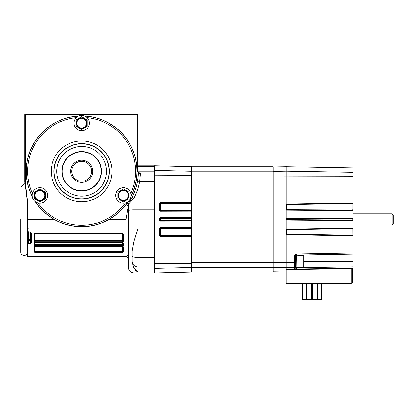 <?xml version="1.0" encoding="UTF-8"?>
<svg xmlns="http://www.w3.org/2000/svg" width="414" height="414" viewBox="0 0 414 414"><rect width="100%" height="100%" fill="white"/><g stroke="black" fill="none" stroke-linecap="round" stroke-linejoin="round"><path stroke-width="0.62" d="M191.594 235.825A0.445 0.44 0 0 1 191.418 235.866L160.342 235.928A0.445 0.44 0 0 1 159.897 235.488L159.897 228.383L160.332 228.357L160.342 227.943L191.418 228.011L191.408 228.424L160.332 228.357L160.332 235.462L191.408 235.395L191.594 236.347L191.594 175.345L154.355 175.158L154.355 165.76L191.594 166.676L191.594 175.345M191.594 166.759L273.162 166.759L273.162 271.998L191.594 271.998M352.961 231.136L352.961 235.255L352.097 235.204L352.123 228.533L352.961 228.15L352.961 220.605L286.271 220.082L286.271 218.675L352.961 218.152L352.961 210.71L286.281 210.188L286.302 204.004L352.961 202.907L352.961 167.898L286.24 166.733L286.24 171.163L352.961 172.302M286.333 204.035L352.961 202.938L352.097 203.429L286.353 204.511L286.302 204.004M352.961 208.273L352.961 207.621M352.961 218.582L352.961 218.199L352.961 218.934L352.961 218.582L286.328 219.151L286.328 219.606L352.117 220.119L352.117 218.194L352.961 218.152M287.13 269.178L286.24 269.188L286.24 171.163L273.162 171.386M352.961 268.205L351.626 268.225L352.951 268.469L352.951 270.854L352.961 254.056L296.636 255.04A1.33 1.33 0 0 0 295.327 256.369L294.457 256.525C294.613 255.236 295.337 254.367 296.636 253.927L352.961 252.938L352.961 235.851L286.302 234.754L286.281 229.165L352.961 228.062M352.961 254.056L352.961 252.938M296.636 267.035L296.636 267.729L295.327 267.729L295.327 256.369L296.636 253.927L296.636 255.95M352.961 266.89L296.636 267.729L296.636 269.038L351.207 268.225L351.626 268.225L351.522 268.66L286.24 269.628L286.24 281.882L351.207 281.882L351.207 268.225M352.961 235.851L286.302 234.754M352.961 235.178L352.961 228.657L352.123 228.533L286.343 229.625L286.281 229.165M352.961 220.605L286.271 220.082M286.328 219.151L286.271 218.675M352.961 210.71L286.281 210.188M352.961 203.579L352.097 203.553L352.961 203.502L352.961 202.907M352.961 209.877L352.097 209.862L352.097 203.553M286.317 210.152L286.338 209.727L352.961 210.11L352.961 210.617L352.128 210.245L352.097 209.862M352.961 220.569L352.117 220.119L352.961 220.005L352.961 218.934L352.097 218.934M352.961 228.88L352.097 228.895M286.333 234.717L286.353 234.246L352.961 235.255L352.961 235.773L352.097 235.204M286.307 220.046L286.328 219.606M352.961 230.484L352.961 228.15M352.961 220.517L352.961 219.824L352.097 219.824M351.186 283.212A1.33 1.33 0 0 0 352.516 281.882A1.33 1.33 0 0 1 351.186 283.212A1.33 1.33 0 0 0 352.516 281.882L352.516 268.903L352.516 281.882L351.207 281.882L351.186 283.212L286.24 283.212L286.24 281.882M296.657 267.035L295.327 267.035L295.327 267.765L296.636 269.038L296.626 269.473L296.636 269.038L294.457 268.639L294.457 267.454L273.162 267.372M286.24 269.628L286.24 269.188L296.533 269.038L296.533 269.473M352.951 268.469A0.445 0.44 -0 0 0 352.516 268.903L352.516 271.299L352.516 268.903L351.522 268.66M295.327 267.729L295.327 267.765A0.885 0.875 180 0 1 294.457 268.639M286.343 229.625L286.353 234.246M286.353 204.511L286.338 209.727M303.219 255.505L303.219 267.475L303.928 266.766L303.928 256.219L303.219 255.505L296.657 255.728L296.879 267.475L296.879 255.505M303.219 267.475L296.879 267.475M191.594 228.047A0.445 0.44 180 0 0 191.418 228.011L160.342 227.943A0.445 0.44 180 0 0 159.897 228.383L160.353 227.488L159.468 228.378L159.897 228.362L159.897 235.509L159.468 235.545L160.353 236.43L160.332 235.462L159.897 235.488M159.897 210.395L159.468 210.374L160.353 211.269L159.897 210.395L159.897 203.248L160.353 202.327L159.468 203.212L160.332 203.295L160.342 202.824L191.418 202.891L191.594 203.357M191.594 210.71A0.445 0.44 -0 0 1 191.418 210.747L191.428 211.202L191.594 210.742L160.342 210.845L160.332 210.4L191.408 210.333L191.418 210.747L160.342 210.814A0.445 0.44 0 0 1 159.897 210.374L159.897 203.269A0.445 0.44 180 0 1 160.342 202.824L191.418 202.891A0.445 0.44 180 0 1 191.594 202.927M191.594 218.209A0.445 0.44 180 0 0 191.418 218.168L191.408 218.613L160.332 218.545L160.342 218.106L191.418 218.168L160.342 218.08L159.897 218.525L159.897 220.232L159.468 220.232L160.353 221.123L159.897 220.232A0.445 0.44 0 0 0 160.342 220.652L160.332 220.212L191.408 220.144L191.418 220.584L160.342 220.678L191.418 220.584A0.445 0.44 0 0 0 191.594 220.548M34.445 240.907A0.445 0.259 0 0 1 34 241.165L34.885 241.89L34.885 241.238L122.663 241.238L123.103 240.907L123.103 234.112L122.663 233.625L122.663 241.181L34.885 241.181L34.885 240.534A0.445 0.259 180 0 0 34.885 241.181L34.445 240.907L34.445 234.112L34.885 233.693A0.445 0.44 -0 0 0 34.445 234.133L34.885 233.951L34.885 240.534L122.663 240.534A0.445 0.259 180 0 1 123.103 240.793L123.103 234.133L122.663 233.951L34.885 233.951L122.663 233.693A0.445 0.44 180 0 1 123.103 234.133M34.445 244.829A0.445 0.326 180 0 0 34.885 245.155L34.885 244.519L122.663 244.519A0.445 0.31 180 0 1 122.663 245.155L34.885 245.279L34.445 244.979L34.445 243.116A0.445 0.29 180 0 1 34.885 242.827L34.885 244.519A0.445 0.31 180 0 0 34.445 244.829M34.445 251.319L34.885 251.572L34.445 251.5L34.445 246.78L34.445 251.319A0.445 0.388 180 0 1 34.885 250.931L122.663 250.931A0.445 0.388 180 0 1 123.103 251.319L123.103 246.78A0.445 0.331 0 0 0 123.548 247.111L123.548 251.888L122.663 252.317L34.885 252.317L34 251.888A0.445 0.388 0 0 0 34.445 251.5M126.803 255.091L128.014 256.318M128.045 256.395L128.2 257.244C128.092 255.857 127.352 255.086 125.985 254.931L125.985 219.379L128.2 206.338M132.19 262.233L132.19 251.024L133.965 241.398L132.19 251.024L132.19 262.233L133.965 268.194L133.965 272.929C130.467 272.588 128.542 270.668 128.2 267.165L128.2 219.379M159.897 235.509L160.342 235.949L191.594 235.845L191.594 272.081L154.355 272.997L154.355 175.158M191.594 227.571L191.418 227.979L191.594 227.571M137.055 171.965L138.395 171.996L138.385 172.55A56.744 56.744 0 0 0 138.395 171.996M128.2 258.641L128.154 258.186A4.435 2.774 167.5 0 1 128.2 257.244L128.2 204.511A2.215 2.215 0 0 1 128.583 203.264L131.999 197.545C134.638 192.458 136.47 187.097 137.495 181.456L138.178 176.354C137.262 186.129 134.058 195.092 128.552 203.243L128.2 203.755A56.744 56.744 0 0 0 138.172 176.354L138.385 172.55L140.501 173.057L139.673 181.456C138.612 187.314 136.708 192.888 133.965 198.177L128.2 204.511L128.2 203.755L128.2 206.281L128.2 203.755L127.962 204.097L127.051 203.062M159.897 220.212L160.332 220.212L160.332 218.545L159.897 218.545A0.445 0.44 180 0 1 160.342 218.106L160.353 217.635L159.468 218.52L159.897 218.525M34.885 242.402L34 243.37A0.445 0.285 -0 0 0 34.445 243.085L34.445 244.979A0.445 0.31 0 0 1 34 245.285L34.885 245.926L34.885 245.279L122.663 245.279L122.663 242.827A0.445 0.29 180 0 1 123.103 243.116A0.445 0.44 0 0 0 122.663 242.671L123.103 243.085A0.445 0.285 0 0 0 123.548 243.37L122.663 242.402L34.885 242.402L34.445 243.085M34.885 245.926L122.663 245.926L123.548 245.285A0.445 0.31 0 0 1 123.103 244.979L123.103 243.085M123.103 234.112L123.548 234.288L122.663 233.351L34.885 233.351L34 234.288L34.445 234.112M123.103 240.793A0.445 0.383 180 0 1 122.663 241.181L122.663 241.89L123.548 241.165A0.445 0.259 0 0 1 123.103 240.907M34 251.888L34 247.111L34.885 246.118L122.663 246.118L123.548 247.111M28.68 243.458L27.795 244.141L27.795 241.419A0.885 0.766 180 0 1 28.68 240.653L28.68 239.442L30.455 239.442L30.455 240.653L28.68 240.653L28.68 243.458L30.455 243.458L30.455 240.653A0.885 0.766 180 0 0 31.34 239.887A0.885 0.445 0 0 0 30.455 239.442L30.455 231.938L28.68 231.938L28.68 239.442A0.885 0.445 180 0 1 27.795 238.997M128.2 258.833C128.061 257.498 127.321 256.758 125.985 256.618L27.795 256.618L27.795 202.777L25.342 182.103L25.342 114.559L24.69 114.559L24.69 182.139L25.342 182.103M27.795 254.931L125.985 254.931L125.985 256.478L126.912 256.68M28.68 231.938L27.795 231.084L27.795 219.379L54.125 219.379M30.455 231.938L31.34 232.782L31.34 242.764L30.455 243.458M137.055 171.572A1.992 1.827 -114.3 0 0 137.298 171.686L137.303 114.559L137.955 114.559L137.955 165.828L154.355 165.828M137.298 171.686L137.955 165.828M137.091 231.462L133.965 241.398L137.955 228.88L154.355 228.88M137.955 228.88L137.955 272.081L134.079 268.375M135.709 270.399L135.983 270.658M136.139 270.797L136.972 271.465M137.282 171.903L137.815 171.8L137.401 171.996M137.303 114.559L25.342 114.559M128.2 206.281L126.446 203.911M24.69 182.139L27.795 203.321M140.501 173.057C138.923 173.549 138.147 174.651 138.178 176.354L138.172 176.354A56.744 56.744 0 0 1 137.495 181.456A2.215 0.388 -169.8 0 1 139.673 181.456L154.355 181.456M128.2 210.902A5.765 1.025 0 0 1 133.965 209.877L133.965 198.177A2.215 0.352 -152.5 0 0 131.999 197.545A56.744 56.744 0 0 1 128.583 203.264L128.552 203.243M123.103 246.78L123.103 251.5L122.663 251.671L122.663 246.48L34.885 246.48L122.663 246.242L123.103 246.78L122.663 246.242L34.885 246.371A0.445 0.44 -0 0 0 34.445 246.816A0.445 0.331 180 0 1 34.885 246.48L34.885 251.572L123.103 251.319M34 247.111A0.445 0.331 0 0 0 34.445 246.78L34.885 246.118M123.103 251.5A0.445 0.388 0 0 0 123.548 251.888M122.663 246.48A0.445 0.331 180 0 1 123.103 246.816A0.445 0.44 180 0 0 122.663 246.371L122.663 246.48M123.103 244.979L122.663 245.279L122.663 245.926M34.445 243.116A0.445 0.44 180 0 1 34.885 242.671L122.663 242.827L34.885 242.827L122.663 242.402M128.154 258.186C128.123 257.389 127.398 256.82 125.985 256.478L27.795 256.478M127.6 257.166L128.107 258.025M27.795 242.873L27.795 244.141M27.795 251.852C28.012 256.426 20.483 256.426 20.7 251.852L20.7 219.379M61.914 171.303A19.737 19.737 0 0 1 81.656 151.56A19.737 19.737 0 0 1 101.394 171.303A19.737 19.737 0 0 1 81.656 191.04A19.737 19.737 0 0 1 61.914 171.303M78.665 115.982A55.404 55.404 0 0 0 32.251 196.376M35.237 201.551A55.404 55.404 0 0 0 128.071 201.551M131.057 196.376A55.404 55.404 0 0 0 84.642 115.982M101.114 171.303A19.463 19.463 0 0 1 81.656 190.761A19.463 19.463 0 0 1 62.193 171.303A19.463 19.463 0 0 1 81.656 151.84A19.463 19.463 0 0 1 101.114 171.303M76.714 181.146L80.073 181.146A9.972 9.972 0 0 1 71.684 171.303A9.972 9.972 0 0 1 81.656 161.331A9.972 9.972 0 0 1 91.623 171.303A9.972 9.972 0 0 1 83.235 181.146L76.574 181.146A11.08 11.08 0 0 1 81.656 160.223A11.08 11.08 0 0 1 86.738 181.146L83.235 181.146M76.574 181.146A11.08 11.08 0 0 0 86.738 181.146M118.559 195.408A4.849 4.849 0 0 1 123.403 190.559A4.849 4.849 0 0 1 128.252 195.408A4.849 4.849 0 0 1 123.403 200.257A4.849 4.849 0 0 1 118.559 195.408M117.866 192.205L123.403 189.007L128.945 192.205L128.945 198.606L123.403 201.804L117.866 198.606L117.866 192.205L123.403 189.007L128.945 192.205L128.945 198.239M131.119 195.408A7.716 7.716 0 0 1 123.403 203.119A7.716 7.716 0 0 1 115.692 195.408A7.716 7.716 0 0 1 123.403 187.692A7.716 7.716 0 0 1 131.119 195.408M128.945 198.606L128.05 199.124M124.293 201.292L123.403 201.804L122.513 201.287M118.751 199.118L117.866 198.606L117.866 192.572M35.055 195.408A4.849 4.849 0 0 1 39.904 190.559A4.849 4.849 0 0 1 44.753 195.408A4.849 4.849 0 0 1 39.904 200.257A4.849 4.849 0 0 1 35.055 195.408M39.014 189.519L39.904 189.007L45.447 192.205L45.447 198.606L39.904 201.804L34.362 198.606L34.362 192.205L35.257 191.692M47.615 195.408A7.716 7.716 0 0 1 39.904 203.119A7.716 7.716 0 0 1 32.188 195.408A7.716 7.716 0 0 1 39.904 187.692A7.716 7.716 0 0 1 47.615 195.408M34.362 192.205L39.904 189.007L45.447 192.205L45.447 198.239M45.447 198.606L44.552 199.124M40.789 201.292L39.904 201.804L34.362 198.606L34.362 192.572M76.807 123.093A4.849 4.849 0 0 1 81.656 118.244A4.849 4.849 0 0 1 86.505 123.093A4.849 4.849 0 0 1 81.656 127.942A4.849 4.849 0 0 1 76.807 123.093M86.309 119.382L87.194 119.894L87.194 126.291L81.656 129.489L76.114 126.291L76.114 119.894L81.656 116.691L82.552 117.209M89.367 123.093A7.716 7.716 0 0 1 81.656 130.803A7.716 7.716 0 0 1 73.94 123.093A7.716 7.716 0 0 1 81.656 115.377A7.716 7.716 0 0 1 89.367 123.093M76.999 126.803L76.114 126.291L76.114 119.894L81.656 116.691L87.194 119.894L87.194 126.291L81.656 129.489L80.761 128.971M392.193 213.847L393.3 214.954L393.3 223.803L392.193 224.911L392.193 213.847L352.961 213.847M302.267 283.212L302.267 299.441L321.554 299.441L321.554 283.212M191.594 176.007L273.162 176.007M191.594 267.573L273.162 267.573M191.594 262.75L273.162 262.75M191.594 171.179L273.162 171.179M273.162 262.724L294.457 262.74L294.457 256.525M352.961 176.224L273.162 176.033M352.961 261.493L303.928 261.493M286.317 229.201L352.961 228.098M286.307 218.711L352.117 218.194M295.327 266.585A0.885 0.869 180 0 1 294.457 267.454L294.457 262.74L295.327 262.559M191.594 228.424L191.594 235.4M191.594 220.144L191.594 218.613M191.594 210.328L191.408 203.362L160.332 203.295L160.332 210.4L159.897 210.374M122.663 252.317L122.663 251.671L34.885 251.671L34.885 252.317M154.355 209.877L133.965 209.877L133.965 241.398M159.468 220.232L159.468 218.52M191.594 263.413L154.355 263.599M191.428 236.363L160.353 236.43M159.468 235.545L159.468 228.378M160.353 227.488L191.428 227.555M191.428 221.055L160.353 221.123M160.353 217.635L191.428 217.697M191.428 211.202L160.353 211.269M159.468 210.374L159.468 203.212M160.353 202.327L191.428 202.394M123.548 243.37L123.548 245.285M34 245.285L34 243.37M123.548 234.288L123.548 241.165M122.663 241.89L34.885 241.89M34 241.165L34 234.288M109.187 219.379L125.985 219.379M137.955 272.081L154.355 272.081M137.815 171.8L154.355 171.8M137.79 166.676L154.355 166.676M132.19 261.286A5.765 5.672 0 0 0 137.955 266.958L154.355 266.958M132.19 256.276A5.765 1.025 0 0 0 137.955 257.301L154.355 257.301M138.178 176.354A56.744 56.744 0 0 1 137.495 181.456M131.999 197.545A56.744 56.744 0 0 1 128.583 203.264M122.663 233.351L122.663 233.625L34.885 233.625L34.885 233.351M191.594 171.256L154.355 170.361M191.594 267.501L154.355 268.396M109.389 171.303A27.733 27.733 0 0 0 81.656 143.57A27.733 27.733 0 0 0 53.923 171.303A27.733 27.733 0 0 0 81.656 199.036A27.733 27.733 0 0 0 109.389 171.303M51.264 171.303A30.393 30.393 0 0 1 81.656 140.91A30.393 30.393 0 0 1 112.049 171.303A30.393 30.393 0 0 1 81.656 201.696A30.393 30.393 0 0 1 51.264 171.303M56.785 171.303A24.871 24.871 0 0 0 81.656 196.174A24.871 24.871 0 0 0 106.527 171.303A24.871 24.871 0 0 0 81.656 146.432A24.871 24.871 0 0 0 56.785 171.303M109.187 171.303A27.531 27.531 0 0 1 81.656 198.834A27.531 27.531 0 0 1 54.125 171.303A27.531 27.531 0 0 1 81.656 143.772A27.531 27.531 0 0 1 109.187 171.303M76.217 117.623A53.955 53.955 0 0 0 32.447 193.431M37.886 202.85A53.955 53.955 0 0 0 125.426 202.85M130.86 193.431A53.955 53.955 0 0 0 87.09 117.623M84.942 116.111A55.285 55.285 0 0 1 131.093 196.05M127.807 201.742A55.285 55.285 0 0 1 35.506 201.742M32.22 196.05A55.285 55.285 0 0 1 78.365 116.111M128.671 195.408A5.263 5.263 0 0 1 123.403 200.671A5.263 5.263 0 0 1 118.14 195.408A5.263 5.263 0 0 1 123.403 190.14A5.263 5.263 0 0 1 128.671 195.408M45.167 195.408A5.263 5.263 0 0 1 39.904 200.671A5.263 5.263 0 0 1 34.641 195.408A5.263 5.263 0 0 1 39.904 190.14A5.263 5.263 0 0 1 45.167 195.408M86.919 123.093A5.263 5.263 0 0 1 81.656 128.356A5.263 5.263 0 0 1 76.388 123.093A5.263 5.263 0 0 1 81.656 117.83A5.263 5.263 0 0 1 86.919 123.093M352.961 270.854L352.516 271.299M273.162 166.966L286.24 166.733M273.162 271.791L286.24 272.019M295.399 255.95L296.657 255.95M133.965 272.929L154.355 272.929M28.68 229.014L27.795 228.13M25.016 183.443L20.7 186.905M392.193 224.911L352.961 224.911M317.491 299.441L317.491 283.212M312.435 299.441L312.435 283.212M311.38 299.441L311.38 283.212M306.329 299.441L306.329 283.212"/></g></svg>
